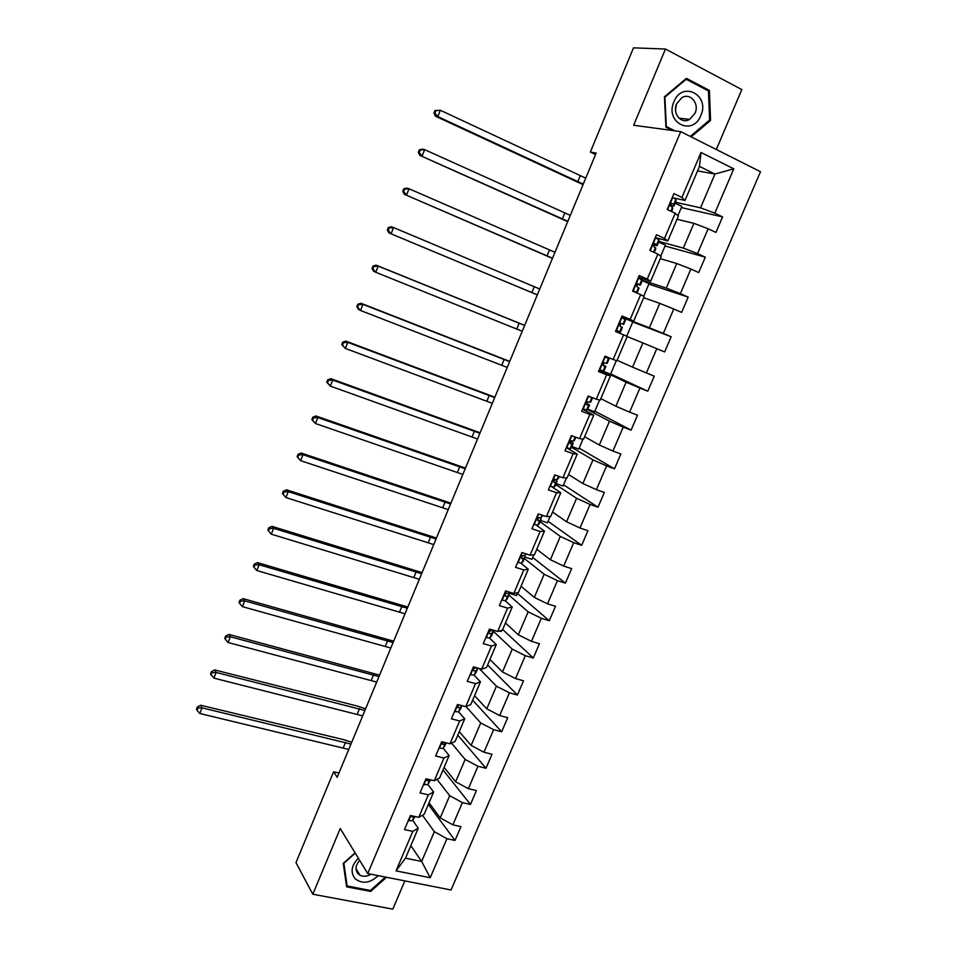 <?xml version="1.0" encoding="UTF-8"?>
<svg xmlns="http://www.w3.org/2000/svg" width="957" height="957" viewBox="0 0 957 957"><rect width="100%" height="100%" fill="white"/><g stroke="black" fill="none" stroke-linecap="round" stroke-linejoin="round"><path stroke-width="1.44" d="M716.303 149.507L741.819 89.587L665.462 49.034L633.51 47.85L590.349 152.043L595.541 154.532M451.046 889.998L760.504 171.734L680.726 131.623L367.739 873.574L451.046 889.998M367.739 873.574L340.237 828.499L312.807 894.221L392.813 909.15L404.847 880.895M697.557 170.92L714.951 174.03L699.483 166.398L685.021 200.42L681.922 197.465L673.895 193.637L667.185 209.487L675.211 213.267L664.529 238.437L656.478 234.74L649.827 250.459L657.878 254.107L647.267 279.085L639.204 275.52L632.589 291.131L640.664 294.636L630.149 319.423L622.062 316.001L615.495 331.481L623.593 334.854L613.15 359.461L605.039 356.171L598.532 371.531L606.642 374.773L596.283 399.189L588.148 396.031L581.689 411.283L589.823 414.393L579.535 438.629L571.389 435.602L564.977 450.735L573.123 453.714L562.919 477.77L554.749 474.875L548.385 489.9L556.555 492.747L546.423 516.624L538.241 513.849L531.925 528.766L540.107 531.494L530.046 555.192L521.852 552.536L515.572 567.345L523.79 569.941L513.801 593.472L505.583 590.936L499.351 605.637L507.581 608.114L497.664 631.464L489.434 629.06L483.249 643.642L491.491 646.011L481.658 669.182L473.404 666.897L467.267 681.372L475.521 683.621L465.76 706.637L457.482 704.46L451.393 718.839L459.671 720.956L449.969 743.804L441.691 741.747L435.65 756.018L443.94 758.028L434.311 780.709L426.009 778.771L420.003 792.934L428.317 794.824L418.759 817.35L410.433 815.52L404.476 829.575L412.802 831.37L396.031 870.882L430.231 877.725L421.63 861.467L434.346 831.681L422.456 815.256M681.922 197.465L701.014 152.474L733.804 168.827L714.807 213.184L722.583 216.904L681.36 207.573M430.231 877.725L446.943 838.703L455.018 840.437L460.951 826.633L452.876 824.85L462.398 802.624L470.461 804.466L476.419 790.566L468.368 788.676L477.95 766.282L486 768.244L492.006 754.236L483.967 752.238L493.621 729.689L501.659 731.758L507.712 717.654L499.686 715.537L509.411 692.832L517.426 695.009L523.527 680.798L515.512 678.573L525.309 655.701L533.312 657.985L539.449 643.678L531.458 641.346L541.327 618.294L549.306 620.71L555.491 606.295L547.524 603.843L557.464 580.624L565.42 583.148L571.652 568.637L563.697 566.066L573.71 542.679L581.653 545.323L587.933 530.692L579.99 528.001L590.086 504.447L598.005 507.21L604.334 492.484L596.414 489.673L606.571 465.939L614.478 468.822L620.854 453.989L612.947 451.046L623.186 427.145L631.082 430.148L637.494 415.206L629.61 412.144L639.922 388.052L647.793 391.198L654.253 376.137L646.394 372.943L656.789 348.671L664.637 351.949L671.144 336.768L663.309 333.455L673.776 309.003L681.611 312.401L688.167 297.113L680.343 293.667L690.894 269.037L698.706 272.566L705.309 257.158L697.509 253.581L708.144 228.759L715.932 232.419L722.583 216.904M338.969 773.017L333.61 771.785L337.187 777.311L596.139 153.084L590.349 152.043M675.211 213.267L678.381 216.055L667.795 240.973L655.282 237.575M677.018 219.273L693.909 223.352L683.346 248.102L658.894 241.403M667.795 240.973L664.529 238.437M708.144 228.759L693.909 223.352M697.509 253.581L683.346 248.102M657.878 254.107L661.203 256.476L650.7 281.202L638.486 277.219M660.282 258.653L676.766 263.51L666.287 288.081L642.267 280.186M650.7 281.202L647.267 279.085M690.894 269.037L676.766 263.51M680.343 293.667L666.287 288.081M640.664 294.636L644.157 296.598L633.725 321.133L621.823 316.564M643.666 297.735L659.768 303.369L649.36 327.749L621.607 317.066M633.725 321.133L630.149 319.423M673.776 309.003L659.768 303.369M663.309 333.455L649.36 327.749M623.593 334.854L627.23 336.421L616.882 360.777L613.15 359.461M627.182 336.541L642.889 342.941L632.553 367.141L617.086 360.287M656.789 348.671L642.889 342.941M646.394 372.943L632.553 367.141M596.283 399.189L600.159 400.122L610.434 375.945L598.938 370.562M599.417 369.438L626.129 382.202L615.877 406.223L600.793 398.626M610.434 375.945L606.642 374.773M639.922 388.052L626.129 382.202M629.61 412.144L615.877 406.223M579.535 438.629L583.567 439.167L593.771 415.171L582.562 409.225M587.55 409.608L609.501 421.188L599.321 445.029L584.619 436.703M593.771 415.171L589.823 414.393M623.186 427.145L609.501 421.188M612.947 451.046L599.321 445.029M562.919 477.77L567.094 477.926L577.215 454.108L566.819 447.912M571.592 447.242L592.981 459.874L582.885 483.548L568.554 474.505M577.215 454.108L573.123 453.714M606.571 465.939L592.981 459.874M596.414 489.673L582.885 483.548M546.423 516.624L550.742 516.409L560.79 492.759L552.069 486.969M555.742 484.589L576.592 498.286L566.568 521.78L552.608 512.031M560.79 492.759L556.555 492.747M590.086 504.447L576.592 498.286M579.99 528.001L566.568 521.78M530.046 555.192L534.52 554.593L544.485 531.123L536.65 525.381M540.011 521.685L560.323 536.41L550.383 559.737L536.769 549.282M544.485 531.123L540.107 531.494M573.71 542.679L560.323 536.41M563.697 566.066L550.383 559.737M513.801 593.472L518.407 592.515L528.3 569.212L521.027 563.338M524.4 558.517L544.174 574.26L534.305 597.419L521.051 586.282M528.3 569.212L523.79 569.941M557.464 580.624L544.174 574.26M547.524 603.843L534.305 597.419M497.664 631.464L502.413 630.149L512.234 607.025L505.356 600.936M508.885 595.087L528.144 611.834L518.335 634.826L505.452 623.007M512.234 607.025L507.581 608.114M541.327 618.294L528.144 611.834M531.458 641.346L518.335 634.826M481.658 669.182L486.527 667.519L496.288 644.551L489.697 638.211M493.489 631.393L512.234 649.133L502.497 671.958L489.948 659.481M496.288 644.551L491.491 646.011M525.309 655.701L512.234 649.133M515.512 678.573L502.497 671.958M465.76 706.637L470.772 704.615L480.45 681.815L474.11 675.175M479.218 668.512L496.432 686.169L486.754 708.826L474.564 695.691M480.45 681.815L475.521 683.621M509.411 692.832L496.432 686.169M499.686 715.537L486.754 708.826M449.969 743.804L455.113 741.436L464.731 718.803L458.594 711.852M465.963 706.553L480.737 722.942L471.143 745.431L459.276 731.65M464.731 718.803L459.671 720.956M493.621 729.689L480.737 722.942M483.967 752.238L471.143 745.431M434.311 780.709L439.586 778.005L449.132 755.528L443.175 748.254M451.501 743.099L465.162 759.439L455.628 781.785L444.108 767.347M449.132 755.528L443.94 758.028M477.95 766.282L465.162 759.439M468.368 788.676L455.628 781.785M418.759 817.35L424.154 814.299L433.629 792.001L427.863 784.405M436.99 779.333L449.694 795.686L440.232 817.864L429.035 802.803M433.629 792.001L428.317 794.824M462.398 802.624L449.694 795.686M452.876 824.85L440.232 817.864M396.031 870.882L405.517 858.166L418.245 828.2L412.658 820.293M410.828 845.665L421.63 861.467L405.517 858.166M418.245 828.2L412.802 831.37M446.943 838.703L434.346 831.681M312.807 894.221L295.976 862.64L333.61 771.785M665.462 49.034L633.654 125.247L680.726 131.623M685.021 200.42L674.015 198.039M675.486 202.286L700.536 207.825L714.951 174.03L733.804 168.827M699.483 166.398L701.014 152.474M714.807 213.184L700.536 207.825M455.018 840.437L428.341 804.442M470.461 804.466L443.007 769.93M486 768.244L457.781 735.179M501.659 731.758L472.65 700.201M517.426 695.009L487.615 664.971M501.743 630.34L501.229 631.536L499.387 630.986M533.312 657.985L502.688 629.503M517.749 592.646L516.517 595.541L509.28 593.316M549.306 620.71L517.426 593.412M533.886 554.677L531.925 559.307L524.998 557.082M565.42 583.148L532.702 557.464M550.131 516.433L547.428 522.809L540.526 520.488M581.653 545.323L548.074 521.278M566.508 477.902L563.039 486.06L556.149 483.632M598.005 507.21L563.565 484.828M582.992 439.096L578.77 449.048L571.891 446.524M614.478 468.822L579.152 448.127M599.608 399.99L594.608 411.773L587.754 409.141M631.082 430.148L594.859 411.163M616.356 360.586L610.554 374.223L599.872 369.952M647.793 391.198L610.674 373.948M622.014 317.856L621.595 317.078M616.129 331.744L616.571 330.691M626.715 336.194L632.828 321.803L622.241 317.317M671.144 336.768L632.756 321.971M643.654 296.323L649.061 283.619L642.255 280.628M688.167 297.113L648.846 284.109M660.737 256.141L665.402 245.148L658.619 242.049M705.309 257.158L665.043 245.985M677.927 215.66L681.863 206.401L675.092 203.195M355.095 852.866L343.264 863.37L346.601 886.828L370.682 891.434L386.52 877.282M691.169 136.875L710.561 120.45L709.412 90.413L686.396 78.354L664.445 96.801L665.905 127.125L672.699 130.535M370.048 890.381L370.682 891.434M707.056 90.221L709.412 90.413M709.293 120.295L710.561 120.45M408.244 820.711L412.443 820.639L414.812 816.883M411.319 815.711L411.965 816.907L414.237 816.357L412.443 820.639M348.743 749.451L199.786 713.491L202.035 707.845L197.92 708.024L197.393 706.984L196.496 709.233L197.022 710.285L197.92 708.024M350.968 744.091L202.035 707.845L200.695 705.237L343.766 739.677L351.709 742.321M200.695 705.237L197.393 706.984M197.022 710.285L199.786 713.491M358.373 858.226C351.315 865.427 350.25 872.294 355.179 878.801C362.452 884.244 370.132 883.191 378.206 875.643M359.688 860.391C355.418 865.224 354.903 869.722 358.121 873.873L360.011 875.284C363.457 876.899 367.129 876.54 370.993 874.219M385.42 877.067L370.419 890.453L347.104 885.991L343.874 863.274L355.274 853.142M346.278 884.555L347.104 885.991M673.919 101.777C664.481 122.592 692.724 136.743 700.811 115.558C710.369 95.066 682.233 80.304 673.919 101.777M676.623 103.799C672.077 113.548 681.336 124.53 689.626 119.41L695.021 113.225C699.627 103.464 690.224 92.303 681.815 97.71L676.623 103.799M674.924 130.834L666.311 126.515L664.912 97.147L686.169 79.275L708.467 90.963L709.58 120.056L690.26 136.42M685.368 79.228L686.169 79.275M676.348 104.528L675.534 110.402M423.544 784.584L427.707 784.656L430.231 780.517M426.87 778.962L427.36 780.792L429.944 779.68M426.607 779.811L427.384 780.792L426.607 779.776M362.679 715.872L213.89 678.118L216.162 672.436L212.023 672.627L211.473 671.635L210.564 673.907L211.114 674.9L212.023 672.627M364.916 710.465L216.162 672.436L214.751 669.948L357.655 706.134L365.598 708.826M214.751 669.948L211.473 671.635M211.114 674.9L213.89 678.118M438.964 748.195L443.079 748.398L445.46 744.618M442.78 742.022L442.804 744.414L444.957 743.972L445.771 742.764M376.699 682.066L228.089 642.506L230.374 636.776L226.223 636.991L225.649 636.046L224.728 638.331L225.314 639.276L226.223 636.991M378.96 676.623L230.374 636.776L228.914 634.431L379.582 675.116M228.914 634.431L225.649 636.046M225.314 639.276L228.089 642.506M454.491 711.541L458.559 711.888L460.796 708.455M459.3 704.938C457.494 705.788 457.171 706.733 458.343 707.773L460.461 707.426L461.741 705.584M390.815 648.033L242.396 606.642L244.693 600.876L240.518 601.092L239.92 600.206L238.999 602.515L239.609 603.4L240.518 601.092M393.088 642.554L244.693 600.876L243.174 598.651L393.662 641.178M243.174 598.651L239.92 600.206M239.609 603.4L242.396 606.642M470.126 674.625L474.158 675.116L476.251 672.041M477.1 667.926L474.959 667.998C473.153 668.835 472.83 669.792 473.978 670.869L476.06 670.63L477.878 668.142L476.036 672.532M405.026 613.772L256.799 570.528L259.12 564.726L254.921 564.953L254.299 564.116L253.366 566.436L254 567.274L254.921 564.953M407.311 608.257L259.12 564.726L257.529 562.632L407.826 607.025M257.529 562.632L254.299 564.116M254 567.274L256.799 570.528M485.881 637.446L489.864 638.08L491.802 635.364M493.369 630.208L490.642 630.807C488.895 631.68 488.596 632.637 489.733 633.69L491.778 633.558L493.645 630.292M419.333 579.284L271.298 534.162L273.63 528.312L269.419 528.563L268.773 527.774L267.84 530.106L268.486 530.896L269.419 528.563M421.642 573.733L273.63 528.312L271.991 526.35L422.097 572.633M271.991 526.35L268.773 527.774M268.486 530.896L271.298 534.162M501.743 600.003L505.679 600.781L507.473 598.412M509.758 592.227L508.837 593.328L506.444 593.34C504.758 594.249 504.483 595.218 505.607 596.247L507.617 596.211L509.22 594.285L509.112 593.005M433.736 544.569L285.904 497.544L282.411 493.525L283.081 494.267L284.026 491.91L283.344 491.18L282.411 493.525M436.057 538.982L288.26 491.647L285.904 497.544L283.081 494.267M284.026 491.91L288.26 491.647L286.55 489.828L436.452 538.013M286.55 489.828L283.344 491.18M517.725 562.273L521.613 563.195L523.252 561.209M525.046 556.986L524.771 555.73L522.355 555.61L521.601 558.529L523.563 558.601L525.046 556.986L523.108 561.544M526.35 553.995L524.795 555.694L525.62 553.756M448.235 509.614L300.618 460.664L297.077 456.692L297.783 457.374L298.728 454.994L298.022 454.324L297.077 456.692M450.568 503.992L302.986 454.719L300.618 460.664L297.783 457.374M298.728 454.994L302.986 454.719L301.216 453.032L450.914 503.167M301.216 453.032L298.022 454.324M533.827 524.269L537.667 525.345L539.15 523.73M542.32 516.254L540.872 517.797L538.396 517.605L537.702 520.536L539.628 520.716L541.088 519.137L540.143 517.845M537.81 518.06L537.14 518.694M462.829 474.421L315.427 423.508L311.862 419.585L312.592 420.219L313.537 417.826L312.807 417.204L311.862 419.585M465.186 468.763L317.808 417.539L315.427 423.508L312.592 420.219M313.537 417.826L317.808 417.539L315.977 415.984L465.461 468.081M315.977 415.984L312.807 417.204M550.036 485.989L553.84 487.221L555.156 485.989M558.35 478.452L557.07 479.613L554.558 479.313L553.924 482.256L555.814 482.555L557.118 481.359L554.713 479.278M553.792 479.756L553.266 480.665M477.531 439L330.344 386.102L326.744 382.226L327.497 382.788L328.454 380.384L327.701 379.821L326.744 382.226M479.9 433.294L332.749 380.085L330.344 386.102L327.497 382.788M328.454 380.384L332.749 380.085L330.847 378.673L480.115 432.767M330.847 378.673L327.701 379.821M566.377 447.421L570.121 448.809L571.281 447.96M574.499 440.376L573.375 441.141L570.839 440.746L570.264 443.701L572.119 444.108L573.255 443.306L570.181 441.141M569.798 441.644L569.571 442.349M492.329 403.328L345.369 348.432L341.733 344.592L342.51 345.106L343.479 342.678L342.702 342.175L341.733 344.592M494.709 397.598L347.786 342.367L345.369 348.432L342.51 345.106M343.479 342.678L347.786 342.367L345.824 341.099L494.865 397.203M345.824 341.099L342.702 342.175M582.837 408.579L586.533 410.11L587.526 409.656M588.1 396.162L588.722 396.258M588.041 396.294L592.108 397.574M588.519 396.545L587.897 396.641M590.768 402.012L587.251 401.88L586.737 404.859L588.543 405.385L589.512 404.967L586.163 403.005M507.222 367.416L360.502 310.487L358.48 309.338L356.829 306.695L357.631 307.149L358.6 304.709L357.798 304.254L356.829 306.695M509.626 361.638L362.942 304.374L360.502 310.487L357.631 307.149M358.6 304.709L362.942 304.374L360.909 303.249L509.722 361.399M360.909 303.249L357.798 304.254M599.8 369.928L603.891 371.077M604.836 356.662L609.154 358.684L604.788 356.746M605.135 357.32L604.513 357.404M607.157 363.373L603.783 362.739L603.317 365.73L605.877 366.399L602.659 364.784M522.223 331.266L375.742 272.267L373.661 271.262L372.034 268.522L372.859 268.917L373.84 266.453L373.015 266.058L372.034 268.522M524.639 325.44L378.194 266.118L375.742 272.267L372.859 268.917M373.84 266.453L378.194 266.118L376.101 265.137L524.675 325.356M376.101 265.137L373.015 266.058M616.499 330.5L620.387 332.199L616.129 329.998M621.38 317.604L625.687 319.686M621.883 317.808L621.26 317.88M620.543 323.263L623.665 324.447L620.459 323.299L620.028 326.301L622.397 327.461M623.665 324.447L625.699 319.662M537.332 294.852L388.937 232.922L537.308 294.888M539.76 289.002L393.566 227.575L391.102 233.771L388.207 230.41L389.188 227.933L388.327 227.599L387.346 230.075L388.207 230.41M388.327 227.599L391.401 226.749L393.566 227.575L389.188 227.933M387.346 230.075L388.937 232.922M632.96 290.282L637.015 293.045M632.768 290.713L633.737 291.622M638.235 277.817L642.338 280.449M638.75 277.997L638.128 278.068M636.561 284.157L640.329 285.162L637.254 283.571L636.86 286.586L639.013 288.272M552.536 258.199L404.333 194.295L552.452 258.39M554.976 252.301L409.046 188.756L406.558 194.989L403.663 191.615L404.655 189.127L403.758 188.852L402.777 191.34L403.663 191.615M403.758 188.852L406.809 188.074L409.046 188.756L404.655 189.127M402.777 191.34L404.333 194.295M655.21 237.743L658.847 239.597L659.098 240.913M655.748 237.886L655.126 237.946M653.188 244.956L657.052 245.746L656.777 244.478L654.181 243.533L653.822 246.571L655.76 248.784M567.848 221.294L419.848 155.393L567.704 221.641M570.312 215.349L424.645 149.651L422.133 155.931L419.226 152.546L420.231 150.034L419.31 149.83L418.305 152.342L419.226 152.546M419.31 149.83L422.336 149.125L424.645 149.651L420.231 150.034M418.305 152.342L419.848 155.393M672.328 197.345L675.917 199.343L676.001 201.078M672.867 197.465L672.245 197.525M670.367 205.564L673.931 205.946L673.824 204.26L671.24 203.195L670.917 206.257L672.508 207.37L672.627 209.009M670.63 203.757L670.283 204.69M583.268 184.127L437.827 116.598L435.459 116.204L583.052 184.629M585.744 178.146L440.352 110.258L437.827 116.598L434.897 113.201L435.913 110.665L434.968 110.522L433.964 113.046L434.897 113.201M434.968 110.522L440.352 110.258L435.913 110.665M433.964 113.046L435.459 116.204M410.84 815.603L408.555 820.998M343.348 747.656L345.573 742.285M411.295 815.819L412.072 816.919M426.415 778.854L423.855 784.884M430.53 779.823L429.956 781.175M429.573 780.254L427.707 784.656M357.272 714.03L359.509 708.623M442.086 741.842L439.275 748.506M446.201 742.871L445.208 745.216M444.957 743.972L443.079 748.398M371.292 680.2L373.541 674.745M442.038 743.481L442.804 744.414M457.889 704.567L454.802 711.864M461.992 705.644L460.568 709.005M460.461 707.426L458.559 711.888M385.396 646.131L387.669 640.652M457.59 706.924L458.343 707.773M473.799 667.005L470.437 674.948M476.06 670.63L474.158 675.116M399.607 611.834L401.892 606.319M473.26 670.115L473.978 670.869M489.828 629.18L486.18 637.781M493.513 631.309L491.611 635.807M491.778 633.558L489.864 638.08M413.903 577.31L416.211 571.76M489.051 633.032L489.733 633.69M505.978 591.067L502.054 600.338M509.22 594.285L507.306 598.807M507.617 596.211L505.679 600.781M509.363 592.108L508.837 593.328M428.305 542.559L430.614 536.961M504.973 595.685L505.607 596.247M522.247 552.668L518.024 562.62M523.563 558.601L521.613 563.195M442.792 507.569L445.125 501.935M538.635 513.981L534.126 524.627M540.98 519.424L539.03 524.017M542.703 515.356L542.2 516.517M539.628 520.716L537.667 525.345M541.997 515.129L540.872 517.797M457.386 472.339L459.731 466.669M555.144 475.007L550.347 486.347M557.022 481.586L555.06 486.204M559.199 476.454L558.266 478.667M555.814 482.555L553.84 487.221M558.505 476.203L557.07 479.613M472.076 436.882L474.445 431.176M571.784 435.746L566.676 447.792M573.183 443.474L571.209 448.127M575.827 437.253L574.439 440.531M572.119 444.108L570.121 448.809M575.133 436.99L573.375 441.141M486.874 401.174L489.254 395.432M588.388 396.569L583.136 408.95M589.476 405.074L587.478 409.763M592.574 397.753L590.732 402.107M588.543 405.385L586.533 410.11M591.821 397.645L589.811 402.395M501.767 365.227L504.16 359.437M605.003 357.344L599.716 369.821M605.877 366.399L603.867 371.125M609.154 358.684L607.145 363.409M605.087 366.364L603.066 371.137M608.389 358.576L606.367 363.349M516.756 329.029L519.173 323.203M621.751 317.82L616.416 330.392M622.397 327.438L620.387 332.199M621.751 327.055L619.717 331.864M625.077 319.207L623.043 324.028M531.853 292.579L534.281 286.717M638.618 278.009L633.247 290.677M639.049 288.189L637.015 292.986M642.374 280.353L640.329 285.162M638.546 287.459L636.501 292.304M641.896 279.552L639.838 284.396M547.057 255.89L549.497 249.98M655.605 237.898L650.21 250.638M655.82 248.653L654.205 252.445M659.17 240.757L657.112 245.59M655.461 247.564L653.523 252.134M658.847 239.597L656.777 244.478M562.357 218.938L564.821 212.992M672.735 197.477L667.567 209.667M672.711 208.817L671.563 211.545M676.085 200.862L674.015 205.731M672.508 207.37L670.881 211.222M675.917 199.343L673.824 204.26M577.777 181.722L580.253 175.741M411.295 815.95L411.965 816.907M356.004 868.597L360.011 875.284M678.968 118.142L689.626 119.41"/></g></svg>
